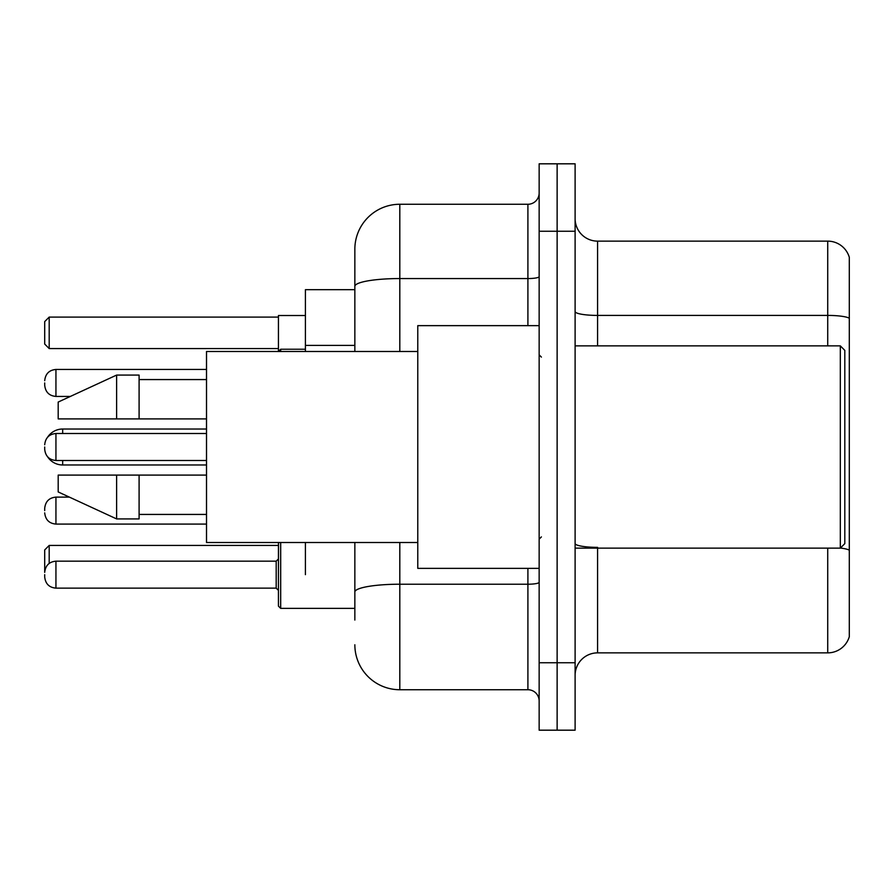 <?xml version="1.0" encoding="UTF-8"?>
<svg xmlns="http://www.w3.org/2000/svg" width="894" height="894" viewBox="0 0 894 894"><rect width="100%" height="100%" fill="white"/><g stroke="black" fill="none" stroke-linecap="round" stroke-linejoin="round"><path stroke-width="1.34" d="M354.851 289.678L305.413 289.678L305.413 351.487M305.413 574.652L305.413 542.513M354.851 620.056L354.851 542.513M539.149 662.756L539.149 730.186L557.13 730.186L557.13 662.756L557.13 730.186L575.11 730.186L575.11 662.756L557.13 662.756L557.13 231.244L557.13 662.756L539.149 662.756L539.149 231.244L557.13 231.244L557.13 163.814L557.13 231.244L575.11 231.244L575.11 662.756M575.11 231.244L575.11 163.814L539.149 163.814L539.149 231.244M399.808 542.513L399.808 689.732L527.907 689.732L527.907 568.361M354.851 351.487L354.851 249.225A44.946 44.946 0 0 1 399.808 204.268L527.907 204.268A11.242 11.242 0 0 0 539.149 193.037M354.851 249.225L354.851 273.944M539.149 700.963A11.242 11.242 0 0 0 527.907 689.732M399.808 689.732A44.946 44.946 0 0 1 354.851 644.775M575.11 675.35A22.473 22.473 0 0 1 597.583 652.866L827.721 652.866L827.721 548.134M849.3 257.316A22.473 22.473 0 0 0 827.721 241.134A22.473 22.473 0 0 1 849.3 257.316L849.3 636.684A22.473 22.473 0 0 1 827.721 652.866M849.3 318.23A22.473 3.9 180 0 0 827.721 315.414L827.721 241.134L597.583 241.134A22.473 22.473 0 0 1 575.11 218.65A22.473 22.473 0 0 0 597.583 241.134L597.583 345.866M849.3 318.543L849.3 550.168A22.473 3.9 180 0 0 840.405 548.044M278.436 542.513L278.436 574.652L278.537 542.513M305.413 315.526L278.436 315.526L278.436 351.487L280.682 349.23L280.682 351.487M55.942 561.175L276.19 561.175L276.19 588.14L55.942 588.14L55.942 561.175C49.17 561.778 45.426 565.522 44.7 572.406L44.7 549.933L49.192 545.441L278.436 545.441M49.192 545.441L49.192 563.421M49.192 348.559L44.7 344.067L44.7 321.594L49.192 317.091L49.192 348.559L278.436 348.559M49.192 317.091L278.436 317.091M62.681 433.512L62.681 429.019A17.981 17.981 0 0 0 47.583 437.244M206.514 464.981L62.681 464.981A17.981 17.981 0 0 1 47.583 456.756M840.315 345.866L844.808 350.359L844.808 543.641L840.315 548.134L840.315 345.866L575.11 345.866M539.149 325.639L417.777 325.639L417.777 568.361L539.149 568.361M417.777 351.487L206.514 351.487L206.514 542.513L417.777 542.513M116.622 418.906L58.188 418.906L58.188 402.054L116.622 375.078L116.622 418.906L206.514 418.906M116.622 375.078L139.095 375.078L139.095 418.906M206.514 475.094L139.095 475.094L139.095 518.922L116.622 518.922L116.622 475.094L58.188 475.094L58.188 491.946L116.622 518.922M58.188 475.094L73.062 475.094M139.095 475.094L116.622 475.094M44.7 510.608L44.7 508.362L44.7 510.608M280.682 542.513L280.682 608.367L278.436 606.121L278.436 574.652M44.7 574.652L44.7 576.909L44.7 574.652M44.7 382.945L44.7 385.191L44.7 382.945M44.7 447L44.7 449.246L44.7 447M354.851 345.397L305.413 345.397M539.149 582.262A11.242 1.956 0 0 1 527.907 584.218L399.808 584.218A44.946 7.8 180 0 0 354.851 592.029M399.808 204.268L399.808 278.559L527.907 278.559L527.907 204.268M354.851 286.371A44.946 7.8 180 0 1 399.808 278.559L399.808 351.487M527.907 325.639L527.907 278.559A11.242 1.956 0 0 0 539.149 276.604M597.583 548.134L597.583 652.866M827.721 345.866L827.721 315.414L597.583 315.414A22.473 3.9 0 0 1 575.11 311.514M597.583 547.363A22.473 3.9 0 0 1 575.11 543.451M62.681 464.981L62.681 460.488M69.386 497.12L55.942 497.12C49.17 497.723 45.426 501.467 44.7 508.362C45.426 501.467 49.17 497.723 55.942 497.12L55.942 524.085C49.17 523.482 45.426 519.738 44.7 512.854C45.426 519.738 49.17 523.482 55.942 524.085L206.514 524.085M206.514 369.457L55.942 369.457L55.942 396.433C49.17 395.83 45.426 392.086 44.7 385.191M206.514 433.512L55.942 433.512L55.942 460.488C49.17 459.885 45.426 456.13 44.7 449.246M206.514 429.019L62.681 429.019M575.11 548.134L840.315 548.134M541.395 357.097L539.149 354.851M139.095 379.57L206.514 379.57M139.095 514.43L206.514 514.43M541.395 536.903L539.149 539.149M280.682 608.367L278.436 606.121L280.682 608.367L354.851 608.367M276.19 588.14L278.436 590.386M55.942 588.14C49.17 587.537 45.426 583.793 44.7 576.909M276.19 561.175L278.436 558.929M55.942 396.433L70.358 396.433M280.682 349.23L305.413 349.23M55.942 369.457C49.17 370.06 45.426 373.815 44.7 380.699M55.942 460.488L206.514 460.488M55.942 433.512C49.17 434.115 45.426 437.87 44.7 444.754"/></g></svg>
